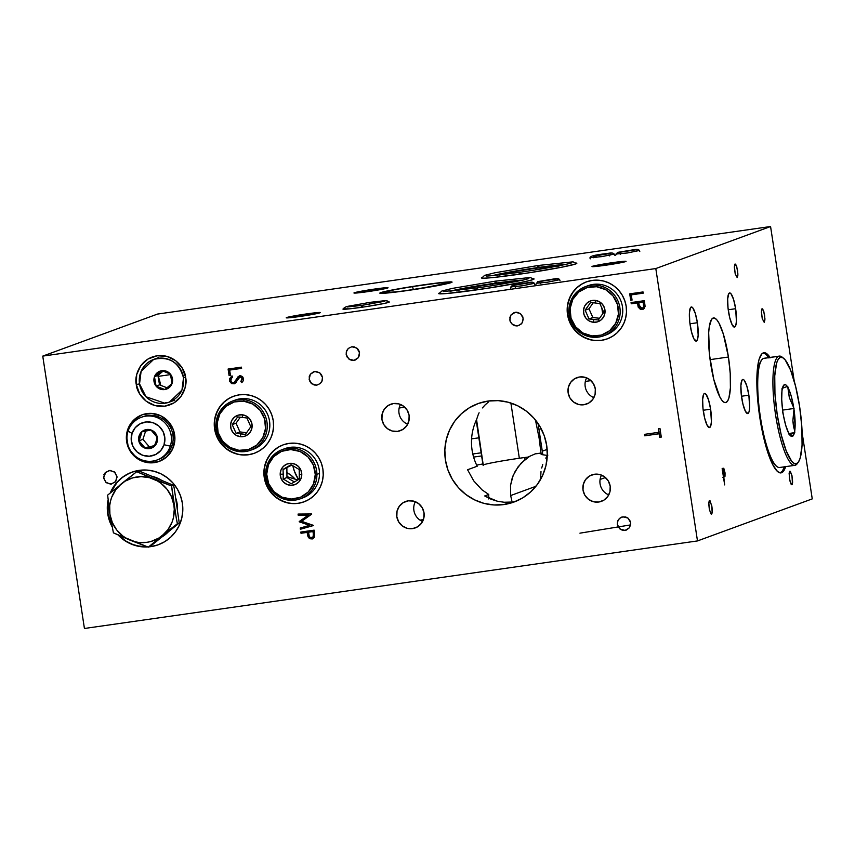 <?xml version="1.0" encoding="UTF-8"?>
<svg xmlns="http://www.w3.org/2000/svg" width="855" height="855" viewBox="0 0 855 855"><rect width="100%" height="100%" fill="white"/><g stroke="black" fill="none" stroke-linecap="round" stroke-linejoin="round"><path stroke-width="1.28" d="M499.47 274.904A30.342 1.368 171.3 0 1 535.412 268.278L535.658 269.87L535.412 268.278L512.829 271.911L499.117 275.15M545.8 458.13L547.852 455.127L545.8 458.13M542.733 464.586L541.707 468.038L542.733 464.586M541.001 471.586L540.574 478.928L541.001 471.586M542.091 476.566A30.342 1.368 -8.7 0 0 540.563 476.855M492.886 275.567A38.614 1.731 171.3 0 1 537.132 267.647A38.614 1.731 171.3 0 1 565.144 264.505M482.455 277.255L481.397 277.843L482.167 278.153L484.742 278.174L494.842 277.351L528.358 272.895L562.312 267.091L575.746 263.928L576.815 263.34L576.035 263.03A48.265 2.17 171.3 0 1 576.815 263.287A48.265 2.17 171.3 0 1 519.06 274.273A48.265 2.17 171.3 0 1 481.386 277.896A48.265 2.17 171.3 0 1 482.017 277.426M488.75 494.468L488.718 498.957L488.75 494.468L484.71 495.953L488.75 494.468L481.996 489.83L488.75 494.468M529.395 456.538L524.991 459.595L524.671 457.521L524.991 459.595L518.066 466.819L513.096 475.637L510.521 485.437L510.659 495.547L535.935 486.292L510.659 495.547L510.521 485.437L512.209 478.009L515.298 471.073L521.304 462.983L529.395 456.538L527.856 457.104L535.262 453.845L540.552 453.118L542.668 453.695L541.172 454.507L547.296 455.437M600.082 479.473L605.426 477.518L600.082 479.473M541.407 453.193L535.262 453.845L527.856 457.104A30.342 1.368 -8.7 0 0 519.338 458.259L510.884 403.026L519.338 458.259A30.342 1.368 -8.7 0 0 483.032 465.152A30.342 1.368 -8.7 0 0 483.289 465.291L476.556 419.613L478.447 414.077L476.556 419.613A52.401 51.108 -110.1 0 0 477.197 466.232L467.578 469.748L473.691 480.831L481.996 489.83L473.691 480.831L467.578 469.748M456.73 290.561A30.342 1.368 171.3 0 1 492.662 283.935L492.908 285.527L492.662 283.935L465.483 288.445L456.367 290.807M488.44 402.01L485.116 404.917L488.44 402.01M482.38 407.931L485.116 404.917L482.38 407.931M479.11 412.783L478.447 414.077M450.147 291.224A38.614 1.731 171.3 0 1 494.382 283.304A38.614 1.731 171.3 0 1 522.394 280.162M439.705 292.912L438.647 293.5L439.417 293.81L446.267 293.564L485.608 288.552L519.562 282.749L530.143 280.429L534.065 278.997L533.296 278.687A48.265 2.17 171.3 0 1 534.065 278.944A48.265 2.17 171.3 0 1 476.31 289.93A48.265 2.17 171.3 0 1 438.636 293.554A48.265 2.17 171.3 0 1 439.267 293.083M503.99 504.546A52.401 51.108 69.9 0 1 446.492 465.27A52.401 51.108 69.9 0 1 478.041 403.592A52.401 51.108 69.9 0 1 488.152 401.048A52.401 51.108 69.9 0 1 545.64 440.325A52.401 51.108 69.9 0 1 514.09 502.003A52.401 51.108 69.9 0 1 503.99 504.546L510.713 502.077L503.99 504.546L513.716 502.142L522.768 497.845L530.784 491.807L537.474 484.272L542.572 475.53L545.885 465.922L547.286 455.801L546.708 445.562L544.197 435.612L539.826 426.314L533.777 418.031L526.274 411.095L517.617 405.751L508.127 402.213L498.176 400.632L488.152 401.048L478.415 403.453L469.374 407.75L461.347 413.788L454.657 421.323L449.559 430.054L446.246 439.673L444.846 449.794L445.423 460.033L447.945 469.983L452.306 479.281L458.355 487.564L465.857 494.5L474.514 499.844L484.005 503.381L493.955 504.963L503.99 504.546M504.108 502.248L510.713 502.077L504.108 502.248L497.525 501.276L504.108 502.248M484.71 495.953L497.525 501.276L490.984 499.181L484.71 495.953M513.192 501.725L510.713 502.077L513.192 501.725M516.26 501.041L516.89 500.87L516.26 501.041M511.771 500.474L510.659 495.547L511.771 500.474M476.663 465.12A55.169 2.479 171.3 0 1 482.851 463.955M473.606 457.083L481.622 455.939L473.606 457.083M472.815 453.994L481.151 452.808M728.428 357.016L710.088 359.634L728.428 357.016A42.75 9.277 -98.1 0 1 725.574 402.598A42.75 9.277 -98.1 0 1 710.644 363.525A42.75 9.277 -98.1 0 1 713.487 317.953A42.75 9.277 -98.1 0 1 728.428 357.016L723.341 334.102L719.108 323.361L716.971 320.016L714.93 318.231L713.07 318.049L711.467 319.503L709.223 326.973L708.677 332.723L709.554 355.231L713.786 379.438L719.963 397.18L722.101 400.525L724.132 402.31L725.991 402.491L727.605 401.038L728.909 398.024L730.394 387.817L730.223 373.421L728.428 357.016M399.157 408.006L404.757 407.215L399.157 408.006M585.344 381.426L590.944 380.625L585.344 381.426M748.862 395.192L741.467 396.25L748.862 395.192A17.239 3.741 -98.1 0 1 747.719 413.564A17.239 3.741 -98.1 0 1 741.691 397.821A17.239 3.741 -98.1 0 1 742.845 379.438A17.239 3.741 -98.1 0 1 748.862 395.192L746.821 385.958L744.245 380.272L743.423 379.545L742.022 380.058L740.9 385.391L741.253 394.465L742.963 404.233L745.453 411.383L747.89 413.531L749.066 411.725L749.664 407.611L748.862 395.192M631.353 302.531L631.524 303.685L637.68 302.809L638.322 306.379A17.239 3.741 81.9 0 0 638.076 306.667M735.631 308.708L728.236 309.767L735.631 308.708A17.239 3.741 -98.1 0 1 734.488 327.091A17.239 3.741 -98.1 0 1 728.46 311.338A17.239 3.741 -98.1 0 1 729.614 292.955A17.239 3.741 -98.1 0 1 735.631 308.708L733.579 299.474L731.014 293.799L729.443 292.998L728.791 293.586L727.669 298.919L728.022 307.992L729.732 317.75L732.222 324.911L734.648 327.048L735.824 325.253L736.422 321.138L735.631 308.708M697.37 322.73L689.974 323.778L697.37 322.73A17.239 3.741 -98.1 0 1 696.227 341.102A17.239 3.741 -98.1 0 1 690.199 325.349A17.239 3.741 -98.1 0 1 691.353 306.977A17.239 3.741 -98.1 0 1 697.37 322.73L695.318 313.486L692.753 307.811L691.93 307.084L690.53 307.597L689.408 312.93L689.761 322.004L691.471 331.772L693.961 338.922L696.398 341.06L697.562 339.264L698.161 335.149L697.37 322.73M710.612 409.203L703.205 410.261L710.612 409.203A17.239 3.741 -98.1 0 1 709.458 427.586A17.239 3.741 -98.1 0 1 703.43 411.832A17.239 3.741 -98.1 0 1 704.584 393.45A17.239 3.741 -98.1 0 1 710.612 409.203L708.56 399.969L705.984 394.283L704.413 393.492L703.761 394.08L702.639 399.413L702.992 408.487L704.702 418.245L707.192 425.405L709.629 427.543L710.804 425.747L711.403 421.622L710.612 409.203M768.709 357.614A60.684 13.167 81.9 0 0 763.184 352.912L765.973 354.323L768.944 357.978M785.638 466.648A60.684 13.167 -98.1 0 1 780.989 472.879A60.684 13.167 -98.1 0 1 759.796 417.432A60.684 13.167 -98.1 0 1 763.836 352.741A60.684 13.167 -98.1 0 1 770.045 357.422M158.164 376.371L170.551 374.608L158.164 376.371M158.015 376.018A16.544 3.591 -98.1 0 1 160.687 385.316M586.626 377.857A14.065 13.712 -110.1 0 0 593.872 397.639M583.847 404.757A14.065 13.712 69.9 0 1 576.879 377.664A14.065 13.712 69.9 0 1 595.027 387.529A14.065 13.712 69.9 0 1 583.847 404.757L588.881 402.962L592.836 399.317L595.091 394.39L595.315 388.929L593.466 383.756L589.822 379.673L584.959 377.29L579.594 376.98L574.549 378.776L570.606 382.42L568.34 387.347L568.126 392.808L569.975 397.981L573.609 402.064L578.482 404.447L583.847 404.757M415.327 501.703A14.065 13.712 -110.1 0 0 422.573 521.486M412.538 528.614A14.065 13.712 69.9 0 1 405.58 501.511A14.065 13.712 69.9 0 1 423.727 511.376A14.065 13.712 69.9 0 1 412.538 528.614L417.582 526.819L421.536 523.175L423.791 518.248L424.005 512.786L422.167 507.614L418.523 503.531L413.66 501.148L408.295 500.838L403.25 502.633L399.306 506.278L397.041 511.205L396.827 516.666L398.676 521.828L402.31 525.921L407.183 528.305L412.538 528.614M601.514 475.113A14.065 13.712 -110.1 0 0 608.76 494.906M598.724 502.024A14.065 13.712 69.9 0 1 591.767 474.931A14.065 13.712 69.9 0 1 609.904 484.785A14.065 13.712 69.9 0 1 598.724 502.024L603.769 500.228L607.713 496.584L609.978 491.657L610.192 486.196L608.343 481.023L604.709 476.94L599.836 474.557L594.471 474.247L589.437 476.043L585.483 479.687L583.228 484.614L583.003 490.075L584.852 495.248L588.497 499.331L593.359 501.714L598.724 502.024M400.45 404.436A14.065 13.712 -110.1 0 0 407.696 424.23M397.661 431.348A14.065 13.712 69.9 0 1 390.692 404.255A14.065 13.712 69.9 0 1 408.84 414.109A14.065 13.712 69.9 0 1 397.661 431.348L402.694 429.552L406.649 425.908L408.904 420.981L409.128 415.519L407.279 410.347L403.646 406.264L398.772 403.881L393.407 403.571L388.362 405.366L384.419 409.011L382.164 413.938L381.939 419.399L383.788 424.572L387.422 428.654L392.295 431.038L397.661 431.348M283.283 444.824A30.342 29.583 -110.1 0 0 265.178 480.553A30.342 29.583 -110.1 0 0 298.448 503.221L298.16 503.328A30.342 29.583 69.9 0 1 264.868 480.585A30.342 29.583 69.9 0 1 283.133 444.878A30.342 29.583 69.9 0 1 288.99 443.403A30.342 29.583 69.9 0 1 322.271 466.146A30.342 29.583 69.9 0 1 304.006 501.853A30.342 29.583 69.9 0 1 298.16 503.328L292.634 503.467M142.272 414.739L134.182 419.634L128.603 427.34L126.369 436.691L127.833 446.257L132.771 454.582L140.423 460.396L149.625 462.822L158.987 461.486L167.078 456.591L172.657 448.886L174.89 439.534L173.426 429.969L168.488 421.643L160.836 415.829L151.634 413.403L142.272 414.739A24.827 24.207 -110.1 0 0 127.459 443.991A24.827 24.207 -110.1 0 0 154.669 462.523L154.381 462.63A24.827 24.207 69.9 0 1 127.149 444.023A24.827 24.207 69.9 0 1 142.09 414.803A24.827 24.207 69.9 0 1 146.878 413.596A24.827 24.207 69.9 0 1 174.11 432.202A24.827 24.207 69.9 0 1 159.169 461.422A24.827 24.207 69.9 0 1 154.381 462.63L149.914 462.715M233.629 396.25A30.342 29.583 -110.1 0 0 215.524 431.978A30.342 29.583 -110.1 0 0 248.794 454.646L248.506 454.753A30.342 29.583 69.9 0 1 215.225 432.01A30.342 29.583 69.9 0 1 233.49 396.303A30.342 29.583 69.9 0 1 239.336 394.828A30.342 29.583 69.9 0 1 272.617 417.571A30.342 29.583 69.9 0 1 254.352 453.278A30.342 29.583 69.9 0 1 248.506 454.753L242.98 454.892M131.916 472.184A38.614 37.652 -110.1 0 0 110.648 492.598L117.156 482.295L122.607 477.272L128.923 473.446M108.2 500.806A38.614 37.652 -110.1 0 0 111.952 525.825L108.029 513.716L108.2 500.806M147.488 546.858L140.092 546.42L132.899 544.528L126.177 541.247L118.781 535.305A38.614 37.652 -110.1 0 0 147.455 546.858M149.507 546.719A38.614 37.652 -110.1 0 0 151.175 546.516L150.886 546.623A38.614 37.652 69.9 0 1 149.219 546.826L149.507 546.719M147.68 546.944A38.614 37.652 69.9 0 1 118.097 535.006L122.799 539.227L129.18 543.16L136.169 545.757L147.68 546.944M112.155 526.862A38.614 37.652 69.9 0 1 108.104 499.908L107.313 506.278L107.741 513.823L109.6 521.155L112.155 526.862M110.274 492.908A38.614 37.652 69.9 0 1 131.777 472.227A38.614 37.652 69.9 0 1 139.226 470.357A38.614 37.652 69.9 0 1 181.581 499.299A38.614 37.652 69.9 0 1 158.335 544.753A38.614 37.652 69.9 0 1 150.886 546.623L158.057 544.849L164.726 541.685L170.637 537.239L175.574 531.682L179.326 525.248L181.762 518.162L182.799 510.702L182.371 503.157L180.523 495.825L177.295 488.975L172.838 482.872L167.313 477.763L160.932 473.82L153.943 471.223L146.611 470.047L139.226 470.357L132.055 472.131L125.386 475.305L119.476 479.741L114.549 485.298L110.274 492.908M183.526 377.675L181.944 390.147L169.354 402.128L164.962 403.239L146.002 396.763L139.536 383.906L136.298 384.494C136.437 392.007 146.504 408.434 164.812 406.168C183.002 403.218 187.726 384.686 185.61 377.45L183.451 377.664L185.61 377.45C185.471 369.937 175.403 353.521 157.096 355.776C138.905 358.726 134.182 377.269 136.298 384.494L139.536 383.906A22.754 22.187 69.9 0 1 153.697 359.399A22.754 22.187 69.9 0 1 158.089 358.298A22.754 22.187 69.9 0 1 183.515 377.621M158.581 357.614L153.697 359.399C169.044 356.033 178.962 362.114 183.451 377.664C184.456 389.335 179.753 397.49 169.354 402.128A22.754 22.187 69.9 0 1 164.962 403.239L166.682 402.609L164.962 403.239A22.754 22.187 69.9 0 1 139.536 383.906L141.096 371.423L153.697 359.399L158.089 358.298M586.551 281.829A30.342 29.583 -110.1 0 0 568.447 317.568A30.342 29.583 -110.1 0 0 601.717 340.237L601.428 340.333A30.342 29.583 69.9 0 1 568.137 317.6A30.342 29.583 69.9 0 1 586.402 281.883A30.342 29.583 69.9 0 1 592.259 280.419A30.342 29.583 69.9 0 1 625.539 303.162A30.342 29.583 69.9 0 1 607.274 338.869A30.342 29.583 69.9 0 1 601.428 340.333L595.903 340.472M306.87 313.871L306.785 315.41L306.87 313.871A17.239 0.77 171.3 0 1 320.315 312.609A17.239 0.77 171.3 0 1 299.699 316.5A17.239 0.77 171.3 0 1 286.265 317.825A17.239 0.77 171.3 0 1 306.87 313.871L286.243 317.771L315.142 313.935L319.941 312.802L319.129 312.47L306.87 313.871M374.576 289.065L374.49 290.615L374.576 289.065A17.239 0.77 171.3 0 1 388.02 287.814A17.239 0.77 171.3 0 1 367.404 291.694A17.239 0.77 171.3 0 1 353.97 293.019A17.239 0.77 171.3 0 1 374.576 289.065L353.949 292.966L380.229 289.631L387.753 287.675L374.576 289.065M612.597 262.645L612.522 264.184L612.597 262.645A17.239 0.77 171.3 0 1 626.042 261.384A17.239 0.77 171.3 0 1 605.426 265.264A17.239 0.77 171.3 0 1 592.002 266.589A17.239 0.77 171.3 0 1 612.597 262.645L591.981 266.546L620.88 262.709L625.678 261.577L624.855 261.245L612.597 262.645M601.706 307.34L602.679 313.71A13.787 0.62 -8.7 0 0 602.786 313.764M343.464 308.805L349.481 308.847L365.758 306.688L385.188 303.258L388.811 301.879A23.448 1.058 171.3 0 1 389.303 302.018A23.448 1.058 171.3 0 1 361.248 307.351A23.448 1.058 171.3 0 1 342.951 309.115A23.448 1.058 171.3 0 1 343.379 308.837M423.546 284.833L423.546 284.833A36.551 1.646 171.3 0 1 452.071 282.086A36.551 1.646 171.3 0 1 408.337 290.401A36.551 1.646 171.3 0 1 379.812 293.147A36.551 1.646 171.3 0 1 423.546 284.833L390.799 290.262L379.823 293.105L401.594 291.331L441.084 284.971L451.258 282.567L452.071 282.129L449.538 281.872L423.546 284.833M239.657 375.773L237.882 376.937L234.783 382.046L233.297 382.741L231.748 382.121L230.925 380.625L231.31 378.487L232.646 377.066L231.791 376.018L229.685 378.562L229.685 381.309L231.566 383.553L234.388 383.767L236.044 382.527L238.566 378.102L240.437 376.852L242.435 378.615L241.131 381.512L242.029 382.409M240.073 376.948L242.072 378.359L240.843 381.619L241.837 382.613L243.194 380.86L243.536 378.658L242.553 376.638L240.544 375.719L238.289 376.692L234.003 382.58M232.079 375.911L229.974 378.455L229.974 381.202L231.855 383.446L234.676 383.671M239.763 377.087L241.163 376.916L242.435 378.615L240.159 376.959M658.339 428.74L658.884 432.299L644.531 434.351L644.755 435.815L659.109 433.774L659.643 437.333L659.387 433.667L659.643 437.333L661.289 437.097L659.975 428.505L658.339 428.74L659.162 432.202M661.278 437.033L659.932 437.226L659.387 433.667L645.033 435.719L644.82 434.308M643.045 291.94L629.718 293.842L630.712 300.297L632.069 300.105L631.268 294.868L643.238 293.158L643.045 291.94L629.718 293.842L630.712 300.297L632.069 300.105M632.069 300.041L630.99 300.191L630.017 293.799M311.669 513.962L298.064 514.069L298.245 515.298L298.363 514.069L298.534 515.191L308.345 515.127L299.207 521.539L308.345 515.127L299.25 521.807L309.585 525.355L300.201 528.027L300.383 529.256L313.432 525.547L301.612 521.326L311.669 513.962L298.064 514.069L298.245 515.298L308.057 515.234L299.25 521.807L309.873 525.248L300.201 528.027M309.873 525.248L299.528 521.71L309.873 525.248M313.432 525.526L300.671 529.16L300.49 527.952M590.142 339.553L584.649 337.511L579.637 334.423L575.297 330.393L571.792 325.605M569.27 320.219L567.806 314.458L567.474 308.537M568.286 302.67L570.2 297.113L573.149 292.047L577.029 287.686L581.667 284.191M607.349 338.837L601.717 340.237A30.342 29.583 -110.1 0 0 607.424 338.815M154.808 545.811L151.175 546.516A38.614 37.652 -110.1 0 0 158.485 544.699L158.624 544.646M237.22 453.973L231.726 451.921L226.714 448.832L222.375 444.814L218.869 440.015M216.347 434.639L214.883 428.868L214.562 422.947M215.364 417.09L217.288 411.522L220.237 406.456L224.106 402.096L228.755 398.612M254.427 453.257L248.794 454.646A30.342 29.583 -110.1 0 0 254.501 453.225M145.2 461.967L136.608 457.767L130.184 450.553M128.122 446.15L126.658 436.584M127.32 431.796L131.296 423.097L138.275 416.674M159.276 461.379L154.669 462.523A24.827 24.207 -110.1 0 0 159.308 461.369M286.874 502.548L281.38 500.496L276.368 497.407L272.029 493.388L268.523 488.59M266.001 483.214L264.537 477.443L264.206 471.522M265.018 465.665L266.931 460.097L269.881 455.031L273.76 450.671L278.399 447.186M304.081 501.832L298.448 503.221A30.342 29.583 -110.1 0 0 304.156 501.8M724.645 484.828L723.49 477.293M723.49 477.24L722.732 477.347M723.832 475.487L723.565 476.759L724.901 476.566L724.634 472.206M722.496 468.433L723.661 468.273L722.154 468.561L724.655 484.903L723.811 477.24L725.008 476.299L725.051 472.879L723.832 468.444L722.154 468.561L724.655 484.903M784.388 466.595L782.539 470.87L780.252 472.922M770.28 357.785L767.309 354.13L764.53 352.72L762.051 353.628L759.112 359.218L757.776 365.555L756.835 378.37L757.669 399.841L760.747 423.289L767.01 449.944L773.027 465.206L777.526 471.5L780.305 472.901A60.684 13.167 81.9 0 0 784.313 466.841M770.569 226.522L794.22 381.074L770.569 226.522L655.806 268.556L770.569 226.522L157.512 314.074L42.75 356.108L84.431 628.478L42.75 356.108L655.806 268.556L697.488 540.926L655.806 268.556L42.75 356.108L157.512 314.074L770.569 226.522M802.14 432.822L812.25 498.893L697.488 540.926L84.431 628.478L697.488 540.926L812.25 498.893L802.14 432.822M780.305 472.901L783.875 470.678L785.713 466.403M737.576 270.244L735.728 264.281L734.84 264.195L734.392 266.332L735.215 273.867L737.181 277.586L737.886 275.214L737.576 270.244M764.594 315.003L762.745 309.029L761.858 308.954L761.41 311.081L762.233 318.616L764.21 322.335L764.915 319.973L764.594 315.003M792.307 477.432L790.458 471.468L789.571 471.383L789.122 473.52L789.945 481.055L791.912 484.774L792.617 482.402L792.307 477.432M711.969 506.865L710.12 500.891L709.233 500.806L708.784 502.943L709.607 510.478L711.574 514.197L712.29 511.824L711.969 506.865M723.661 468.273L722.838 468.305M450.008 291.266L486.955 284.405L523.046 280.162M516.345 281.69L492.662 283.935A30.342 1.368 171.3 0 1 515.918 281.498M542.369 454.112L541.172 454.507L539.099 438.017L535.465 420.029M492.747 275.609L529.705 268.748L565.796 264.505M559.085 266.033L535.412 268.278A30.342 1.368 171.3 0 1 558.657 265.841M307.298 533.37L308.046 536.812L307.586 533.264L308.046 536.812L309.553 538.65L312.417 538.928L314.533 537.09L314.138 530.153L300.81 532.056L301.003 533.274L307.437 532.291L301.003 533.274L307.148 532.398L307.298 533.37M313.347 534.054L313.09 536.929L310.483 537.667L309.275 536.363L308.516 532.205L312.962 531.564L313.347 534.054M308.516 532.205L313.251 531.457L308.516 532.205M301.11 532.013L301.291 533.167L307.437 532.291L308.933 537.752L310.953 538.939L313.24 538.618M308.805 532.099L313.251 531.457L313.71 536.01L312.225 537.656M645.065 306.464L644.381 300.661L631.054 302.574L631.247 303.792L637.392 302.916L638.29 307.319L642.094 309.553L638.29 307.319L640.908 309.563L644.136 308.57L645.076 306.272L644.381 300.661M643.206 302.082L643.601 306.924L642.458 308.174L640.726 308.174L639.519 306.881L638.76 302.713L643.206 302.082M641.902 308.334L639.091 305.107M638.322 306.379L640.074 309.061L643.484 309.136M639.059 302.681L643.494 301.975L643.954 306.528L642.468 308.174M228.093 369.05L229.087 375.505L230.455 375.313L229.653 370.076L241.612 368.366L241.42 367.148L228.093 369.05L229.087 375.505L228.392 369.007M230.455 375.313L229.653 370.076L241.612 368.366M241.602 368.302L229.942 369.969M351.822 346.756L348.295 348.434L346.745 350.571L346.2 354.515L347.109 357.048L350.026 359.763L352.591 360.436L355.188 360.062L358.32 357.711L359.421 355.295L359.196 351.309L357.828 348.99L354.451 346.916L351.822 346.756L348.295 348.445L346.307 351.854L346.2 354.526L348.893 359.057L353.917 360.372L358.32 357.7L359.528 352.613L356.834 348.071L351.822 346.756M314.555 532.825L314.138 530.153M622.974 516.783L619.448 518.451L617.898 520.599L617.353 524.543L618.261 527.075L621.179 529.779L623.744 530.453L626.341 530.079L629.472 527.727L630.755 523.987L630.349 521.326L627.998 518.098L625.604 516.933L621.692 517.093L619.448 518.461L617.46 521.871L617.353 524.553L620.046 529.085L625.069 530.399L629.472 527.727L630.68 522.629L627.987 518.098L622.974 516.783M288.99 443.403L283.358 444.792L278.121 447.283L273.472 450.777L269.603 455.138L266.642 460.204L264.729 465.772L263.917 471.629L264.248 477.55L265.713 483.321L268.235 488.697L271.74 493.495L276.079 497.514L281.092 500.603L286.585 502.644L292.346 503.563L298.16 503.328L303.792 501.938L309.029 499.448L313.678 495.953L317.547 491.593L320.497 486.527L322.421 480.959L323.222 475.102L322.891 469.181L321.437 463.41L318.904 458.034L315.41 453.236L311.06 449.217L306.047 446.128L300.554 444.087L294.793 443.168L288.99 443.403M239.336 394.828L233.704 396.218L228.467 398.708L223.818 402.203L219.949 406.563L216.999 411.629L215.075 417.197L214.274 423.054L214.605 428.975L216.059 434.746L218.591 440.122L222.086 444.921L226.436 448.939L231.449 452.028L236.942 454.069L242.702 454.988L248.506 454.753L254.138 453.364L259.375 450.874L264.024 447.379L267.893 443.018L270.843 437.952L272.766 432.384L273.568 426.527L273.237 420.607L271.783 414.835L269.25 409.46L265.755 404.661L261.416 400.642L256.404 397.554L250.91 395.512L245.15 394.593L239.336 394.828M109.28 470.464L104.866 473.125L103.658 478.223L106.341 482.754L111.364 484.08L115.767 481.408L116.985 476.321L114.292 471.778L109.28 470.464M185.61 377.45L182.254 368.077L175.66 360.671L166.821 356.353L157.096 355.776L147.958 359.047L140.797 365.651L136.693 374.586L136.298 384.494L139.654 393.866L146.248 401.284L155.076 405.601L164.812 406.168L173.95 402.908L181.11 396.303L185.204 387.358L185.61 377.45M592.259 280.419L586.626 281.808L581.389 284.298L576.74 287.793L572.871 292.154L569.911 297.209L567.998 302.777L567.186 308.634L567.517 314.565L568.981 320.326L571.503 325.712L575.009 330.5L579.348 334.519L584.36 337.618L589.854 339.659L595.614 340.579L601.428 340.333L607.061 338.943L612.298 336.453L616.947 332.958L620.816 328.598L623.765 323.543L625.689 317.975L626.491 312.118L626.159 306.186L624.706 300.426L622.173 295.039L618.678 290.251L614.328 286.233L609.316 283.133L603.822 281.092L598.062 280.173L592.259 280.419M314.758 371.53L310.354 374.201L309.136 379.299L311.829 383.831L316.842 385.156L320.369 383.478L321.918 381.33L322.463 377.397L321.555 374.853L319.781 372.855L316.083 371.476L313.475 371.85L310.354 374.201L309.243 376.617L309.467 380.603L310.846 382.922L314.213 384.996L316.842 385.156L320.369 383.478L322.356 380.069L322.463 377.386L319.77 372.855L314.758 371.53M313.411 525.365L301.612 521.326L311.69 514.144M661.289 437.097L659.975 428.505M237.519 380.122L239.945 377.002M515.415 312.267L511.012 314.929L509.794 320.026L511.493 323.65L516.185 325.937L518.782 325.563L521.913 323.211L523.196 319.471L522.79 316.81L520.438 313.582L516.741 312.203L514.133 312.577L511.001 314.939L509.901 317.355L510.125 321.341L512.487 324.569L514.881 325.734L517.51 325.883L521.037 324.195L522.587 322.057L523.121 318.113L520.428 313.582L515.405 312.267M510.895 286.874L522.309 285.794L534.161 283.347M536.213 283.262L547.628 282.182L559.48 279.724M590.655 257.665L602.059 256.586L613.911 254.127M615.974 254.053L627.388 252.962L639.241 250.515M297.764 479.986L286.949 476.641M723.234 475.615L722.4 470.165L723.512 469.844L724.645 472.281L723.554 475.572L722.721 470.122L723.351 469.887L724.645 472.281L724.164 475.38M722.389 470.026L723.351 469.887L722.389 470.026M723.351 469.887L722.186 470.036M780.017 287.227A33.099 32.276 -110.1 0 0 779.365 284.01A33.099 32.276 69.9 0 1 780.017 287.227L780.017 287.227A33.099 32.276 69.9 0 1 780.359 290.486A33.099 32.276 -110.1 0 0 780.017 287.227M145.628 431.059L142.913 439.363L138.916 440.817L141.855 431.828L151.014 430.065L157.224 437.279L156.7 439.395L157.224 437.279L151.014 430.065L141.855 431.828L140.648 436.232L139.087 435.879A9.651 9.416 69.9 0 1 151.025 429.98A9.651 9.416 69.9 0 1 157.01 442.238L156.016 441.682L156.7 439.395L156.016 441.682L157.01 442.238L157.416 440.411L156.486 434.885L154.221 431.882L151.025 429.98L147.37 429.445L143.811 430.386L140.904 432.641L139.087 435.879L138.628 439.598L139.611 443.232L141.866 446.235L145.072 448.148L148.727 448.672L152.286 447.731L155.193 445.476L157.01 442.238A9.651 9.416 69.9 0 1 145.072 448.148A9.651 9.416 69.9 0 1 139.087 435.879L140.648 436.232L138.916 440.817L145.126 448.041L154.274 446.278L156.016 441.682L154.274 446.278L145.126 448.041L138.916 440.817L142.913 439.363L149.123 446.577L145.126 448.041L154.595 445.519M170.316 446.139L164.053 444.739A17.239 16.811 69.9 0 1 142.732 455.288A17.239 16.811 69.9 0 1 132.044 433.378L128.068 431.144A22.754 22.187 -110.1 0 0 142.186 460.054A22.754 22.187 -110.1 0 0 170.316 446.139A22.754 22.187 69.9 0 1 157.021 460.011A22.754 22.187 69.9 0 1 133.765 454.732A22.754 22.187 69.9 0 1 128.068 431.144A22.754 22.187 69.9 0 1 141.364 417.272A22.754 22.187 69.9 0 1 164.62 422.541A22.754 22.187 69.9 0 1 170.316 446.139L172.037 445.508L170.316 446.139A22.754 22.187 -110.1 0 0 156.209 417.229A22.754 22.187 -110.1 0 0 128.068 431.144L132.044 433.378A17.239 16.811 69.9 0 1 153.355 422.84A17.239 16.811 69.9 0 1 164.053 444.739L170.316 446.139M157.021 460.011L158.741 459.381A22.754 22.187 -110.1 0 0 172.037 445.508A22.754 22.187 -110.1 0 0 166.351 421.91A22.754 22.187 -110.1 0 0 143.095 416.642L141.364 417.272M164.053 444.739L160.804 450.51L155.61 454.55L149.262 456.217L142.732 455.288L137.014 451.878L132.974 446.513L131.232 440.026L132.044 433.378L135.293 427.607L140.487 423.567L146.836 421.9L153.355 422.84L159.083 426.239L163.123 431.604L164.865 438.102L164.053 444.739M783.565 358.245L782.101 357.101A55.169 11.97 81.9 0 0 778.745 356.246L780.284 357.411A53.79 11.671 -98.1 0 1 783.565 358.245A53.79 11.671 -98.1 0 1 799.959 408.882A53.79 11.671 -98.1 0 1 798.388 462.074A53.79 11.671 -98.1 0 1 796.539 463.645L795.407 465.195A55.169 11.97 81.9 0 0 797.309 463.581L798.388 462.074M779.279 356.108L764.081 358.277A55.169 11.97 81.9 0 0 763.547 358.416L778.745 356.246A55.169 11.97 -98.1 0 1 779.279 356.108A55.169 11.97 -98.1 0 1 782.849 357.753M797.843 462.747A55.169 11.97 -98.1 0 1 795.407 465.195A55.169 11.97 -98.1 0 1 794.872 465.323A55.169 11.97 -98.1 0 1 775.41 413.67A55.169 11.97 -98.1 0 1 778.745 356.246L763.547 358.416A55.169 11.97 -98.1 0 1 764.637 358.256M793.151 433.1L794.38 432.79A26.206 5.686 -98.1 0 1 792.371 436.403L790.415 433.902L793.151 433.1M789.518 434.575L788.705 433.207L789.133 434.714L792.371 436.403L794.38 432.79L790.415 433.902L792.371 436.403A26.206 5.686 -98.1 0 1 789.657 434.778A26.206 5.686 -98.1 0 1 789.518 434.575L790.415 433.902L789.475 434.447M794.092 410.101A26.206 5.686 -98.1 0 1 794.723 431.005L792.863 420.735L794.039 408.466L782.614 410.101L794.039 408.466L789.315 397.586L788.107 387.839A26.206 5.686 -98.1 0 1 793.611 406.969L794.092 410.101L792.863 420.735L793.429 425.972L794.723 431.005L795.097 426.805L794.092 410.101M782.432 388.266L787.295 386.481L785.809 384.889L784.452 384.654L782.047 388.405L781.705 399.317L782.774 412.591L785.67 425.192L788.705 433.207A26.206 5.686 -98.1 0 1 783.212 414.087L782.731 410.956A26.206 5.686 -98.1 0 1 782.101 390.04L782.432 388.266A26.206 5.686 -98.1 0 1 782.827 386.898A26.206 5.686 -98.1 0 1 787.295 386.481L782.389 388.138M787.679 386.342L789.315 397.586L793.611 406.969L791.153 395.865L787.679 386.342M780.22 467.364A55.169 11.97 -98.1 0 1 776.853 466.509A55.169 11.97 -98.1 0 1 760.031 414.579A55.169 11.97 -98.1 0 1 761.645 360.019A55.169 11.97 -98.1 0 1 763.547 358.416A55.169 11.97 81.9 0 0 760.213 415.84A55.169 11.97 81.9 0 0 779.685 467.493L794.872 465.323M761.645 360.019L761.003 360.928A54.335 11.788 81.9 0 0 759.411 414.664A54.335 11.788 81.9 0 0 775.977 465.815L776.853 466.509M778.745 356.246A55.169 11.97 81.9 0 0 775.603 414.921A55.169 11.97 81.9 0 0 795.407 465.195L796.539 463.645A53.79 11.671 -98.1 0 1 777.216 414.622A53.79 11.671 -98.1 0 1 780.284 357.411L778.745 356.246M796.539 463.645L794.199 463.421L791.634 461.166L786.247 450.98L781.181 434.639L777.216 414.622L774.961 393.984L774.748 375.869L776.618 363.022L778.253 359.239L780.284 357.411L782.624 357.636L785.179 359.891L790.576 370.076L795.631 386.417L799.596 406.424L801.851 427.062L802.065 445.188L800.195 458.024L798.559 461.818L796.539 463.645M794.38 432.79L794.723 431.005L794.765 432.651L788.791 433.506L794.38 432.79M593.231 302.777L588.977 308.783L585.13 310.194L590.559 302.52L592.985 302.745L590.559 302.52L585.13 310.194L589.01 318.926L593.819 319.396L593.22 322.25A11.03 10.762 69.9 0 1 583.516 310.087A11.03 10.762 69.9 0 1 595.294 300.394L595.369 303.001L592.985 302.745L595.369 303.001L595.294 300.394L591.104 300.746L587.396 302.723L584.735 305.994L583.516 310.087L583.944 314.362L585.932 318.178L589.191 320.946L593.22 322.25L597.41 321.897L601.118 319.92L603.79 316.649L604.998 312.556L604.581 308.281L602.583 304.466L599.323 301.697L595.294 300.394A11.03 10.762 69.9 0 1 604.998 312.556A11.03 10.762 69.9 0 1 593.22 322.25L593.819 319.396L598.308 319.994L603.737 312.321L599.868 303.589L595.369 303.001L599.868 303.589L603.737 312.321L598.308 319.994L589.01 318.926L592.846 317.515L599.59 318.284M597.004 285.26L596.587 286.724A24.827 24.207 69.9 0 1 618.432 314.095A24.827 24.207 69.9 0 1 591.927 335.919L592.088 337.18A26.206 25.554 -110.1 0 0 620.057 314.148A26.206 25.554 -110.1 0 0 597.004 285.26A26.206 25.554 69.9 0 1 619.95 308.206A26.206 25.554 69.9 0 1 603.555 335.823A26.206 25.554 69.9 0 1 592.088 337.18A26.206 25.554 69.9 0 1 569.141 314.223A26.206 25.554 69.9 0 1 585.536 286.617A26.206 25.554 69.9 0 1 597.004 285.26L599.59 284.309L597.004 285.26A26.206 25.554 -110.1 0 0 569.035 308.292A26.206 25.554 -110.1 0 0 592.088 337.18L591.927 335.919A24.827 24.207 69.9 0 1 570.093 308.548A24.827 24.207 69.9 0 1 596.587 286.724L597.004 285.26M603.555 335.823L606.142 334.871A26.206 25.554 -110.1 0 0 622.536 307.266A26.206 25.554 -110.1 0 0 599.59 284.309A26.206 25.554 -110.1 0 0 588.112 285.666L585.536 286.617M591.927 335.919L582.854 332.98L575.522 326.749L571.033 318.167L570.093 308.548L572.818 299.346L578.814 291.972L587.161 287.537L596.587 286.724L605.661 289.663L612.992 295.894L617.481 304.476L618.432 314.095L615.696 323.297L609.701 330.671L601.354 335.107L591.927 335.919M592.846 317.515L589.01 318.926L585.13 310.194L588.977 308.783L592.846 317.515M286.66 472.548L290.989 475.22L295.37 479.431A26.206 25.554 -110.1 0 0 286.917 472.676M292.795 465.644L294.323 471.03L298.502 479.548A41.371 40.345 69.9 0 1 292.795 465.644M436.681 274.199L209.678 306.624L436.681 274.199M420.008 520.118L423.385 519.637M163.038 371.166L157.918 375.452L154.477 376.713L161.648 370.717L163.978 371.487L161.648 370.717L154.477 376.713L156.07 386.118A9.555 9.32 69.9 0 1 157.256 372.727A9.555 9.32 69.9 0 1 170.423 374.148L163.978 371.487L170.423 374.148L172.026 383.553L168.702 386.449L164.855 389.549L156.07 386.118L159.522 384.857L167.056 387.807M172.026 383.553L170.423 374.148A9.555 9.32 69.9 0 1 169.237 387.55A9.555 9.32 69.9 0 1 156.07 386.118L154.477 376.713L157.918 375.452L159.522 384.857L156.07 386.118L164.855 389.549L172.026 383.553M156.07 386.118L154.328 382.826L153.932 379.128L154.969 375.58L157.256 372.727L160.462 370.995L164.085 370.653L167.58 371.765L170.423 374.148L172.165 377.44L172.56 381.138L171.534 384.686L169.237 387.55L166.041 389.271L162.407 389.613L158.912 388.501L156.07 386.118M165.624 402.726L166.682 402.609M283.208 476.545L283.123 478.95L291.256 483.77L299.303 479.067L299.41 474.247L301.783 474.386A11.03 10.762 69.9 0 1 291.095 485.309A11.03 10.762 69.9 0 1 280.194 474.236L283.229 474.13L283.208 476.545L283.229 474.13L280.194 474.236L281.06 478.458L283.433 482.038L286.959 484.443L291.095 485.309L295.21 484.507L298.694 482.145L301.003 478.586L301.783 474.386L300.917 470.165L298.545 466.584L295.028 464.18L290.882 463.314L286.767 464.115L283.283 466.477L280.985 470.036L280.194 474.236A11.03 10.762 69.9 0 1 290.882 463.314A11.03 10.762 69.9 0 1 301.783 474.386L299.41 474.247L299.218 469.534L291.074 464.714L283.026 469.427L283.229 474.13L283.026 469.427L291.074 464.714L299.218 469.534L299.303 479.067L291.256 483.77L283.123 478.95L283.208 476.545M300.287 498.807L302.873 497.867A26.206 25.554 -110.1 0 0 319.492 473.435L316.906 474.375A26.206 25.554 69.9 0 1 300.287 498.807A26.206 25.554 69.9 0 1 265.649 474.033L266.707 474.151A24.827 24.207 69.9 0 1 290.753 449.559A24.827 24.207 69.9 0 1 315.271 474.472L316.906 474.375A26.206 25.554 -110.1 0 0 291.031 448.084A26.206 25.554 -110.1 0 0 265.649 474.033A26.206 25.554 69.9 0 1 282.268 449.602A26.206 25.554 69.9 0 1 316.906 474.375L319.492 473.435A26.206 25.554 -110.1 0 0 284.843 448.651L282.268 449.602M265.649 474.033A26.206 25.554 -110.1 0 0 291.523 500.335A26.206 25.554 -110.1 0 0 316.906 474.375L315.271 474.472A24.827 24.207 69.9 0 1 291.224 499.064A24.827 24.207 69.9 0 1 266.707 474.151L265.649 474.033M315.271 474.472L313.507 483.941L308.324 491.924L300.5 497.247L291.224 499.064L281.915 497.118L273.985 491.7L268.652 483.631L266.707 474.151L268.47 464.682L273.653 456.688L281.487 451.376L290.753 449.559L300.062 451.504L307.992 456.923L313.336 464.992L315.271 474.472M291.833 465.12L283.026 469.427L286.874 468.016L286.959 477.55L283.123 478.95L286.959 477.55L294.409 481.964M764.936 318.84L763.772 311.273L762.115 308.719L761.388 312.214L762.243 318.648L764.21 322.335L764.936 318.84M579.936 533.167L630.659 524.895L579.936 533.167M712.183 512.84L711.766 505.668L709.522 500.57L708.763 503.926L709.308 509.11L710.922 513.834L711.552 514.208L712.183 512.84M792.457 483.748L791.954 475.53L789.988 471.137L789.154 472.997L789.528 479.099L791.099 484.197L792.04 484.7L792.457 483.748M115.222 482.06L117.06 477.176L114.944 472.345L110.113 470.4L105.411 472.473L103.573 477.368L105.689 482.199L110.519 484.144L115.222 482.06M240.308 417.187L236.055 423.193L232.218 424.604L237.647 416.941L240.063 417.165L237.647 416.941L232.218 424.604L236.087 433.335L240.896 433.816L240.308 436.67A11.03 10.762 69.9 0 1 230.594 424.508A11.03 10.762 69.9 0 1 242.371 414.803L242.446 417.422L240.063 417.165L242.446 417.422L242.371 414.803L238.182 415.167L234.473 417.133L231.812 420.414L230.594 424.508L231.021 428.783L233.009 432.598L236.269 435.366L240.308 436.67L244.498 436.307L248.207 434.34L250.868 431.059L252.086 426.966L251.659 422.691L249.671 418.875L246.411 416.107L242.371 414.803A11.03 10.762 69.9 0 1 252.086 426.966A11.03 10.762 69.9 0 1 240.308 436.67L240.896 433.816L245.396 434.404L250.814 426.741L246.945 418.01L242.446 417.422L246.945 418.01L250.814 426.741L245.396 434.404L236.087 433.335L239.924 431.925L246.668 432.705M244.081 399.67L243.675 401.145A24.827 24.207 69.9 0 1 265.51 428.515A24.827 24.207 69.9 0 1 239.005 450.329L239.165 451.59A26.206 25.554 -110.1 0 0 267.134 428.558A26.206 25.554 -110.1 0 0 244.081 399.67A26.206 25.554 69.9 0 1 267.038 422.627A26.206 25.554 69.9 0 1 250.643 450.232A26.206 25.554 69.9 0 1 239.165 451.59A26.206 25.554 69.9 0 1 216.219 428.644A26.206 25.554 69.9 0 1 232.613 401.027A26.206 25.554 69.9 0 1 244.081 399.67L246.668 398.719L244.081 399.67A26.206 25.554 -110.1 0 0 216.112 422.701A26.206 25.554 -110.1 0 0 239.165 451.59L239.005 450.329A24.827 24.207 69.9 0 1 217.17 422.958A24.827 24.207 69.9 0 1 243.675 401.145L244.081 399.67M250.643 450.232L253.219 449.292A26.206 25.554 -110.1 0 0 269.614 421.675A26.206 25.554 -110.1 0 0 246.668 398.719A26.206 25.554 -110.1 0 0 235.2 400.076L232.613 401.027M239.005 450.329L229.942 447.4L222.599 441.169L218.121 432.587L217.17 422.958L219.906 413.756L225.902 406.382L234.249 401.946L243.675 401.145L252.738 404.073L260.08 410.304L264.558 418.886L265.51 428.515L262.774 437.717L256.778 445.092L248.431 449.527L239.005 450.329M239.924 431.925L236.087 433.335L232.218 424.604L236.055 423.193L239.924 431.925M138.596 470.998L136.736 471.682L138.596 470.998L141.556 471.992L173.469 485.309L171.609 485.982L173.469 485.309L174.196 488.098L179.24 523.046L177.391 523.72L176.429 519.209L171.609 485.982L136.736 471.682L121.581 483.62A33.099 32.276 69.9 0 1 153.558 479.057L136.736 471.682L107.645 495.12L109.91 514.218L113.416 532.857L130.238 540.232A33.099 32.276 69.9 0 1 109.91 514.218A33.099 32.276 69.9 0 1 121.581 483.62L115.746 489.765L111.695 497.257L110.434 501.361L109.707 505.604L109.91 514.218L112.304 522.523L116.697 529.94L122.821 535.989L126.401 538.361L134.278 541.589L138.457 542.401L146.9 542.327L151.036 541.461L158.763 538.094L177.391 523.72L173.886 505.081L171.609 485.982L153.558 479.057A33.099 32.276 69.9 0 1 173.886 505.081A33.099 32.276 69.9 0 1 162.226 535.668L168.05 529.534L172.101 522.031L173.362 517.938L174.27 509.388L173.886 505.081L171.502 496.776L167.099 489.349L160.986 483.31L157.406 480.938L149.518 477.699L141.118 476.641L132.771 477.838L125.044 481.194L107.645 495.12L109.91 514.218L113.416 532.857L148.289 547.157L162.226 535.668A33.099 32.276 69.9 0 1 130.238 540.232L148.289 547.157L150.138 546.484L148.289 547.157L173.554 526.701L179.24 523.046L150.138 546.484M177.156 503.884L176.643 504.065L177.156 503.884A33.099 32.276 69.9 0 1 177.53 509.901A33.099 32.276 -110.1 0 0 177.156 503.884A33.099 32.276 -110.1 0 0 175.713 498.016A33.099 32.276 69.9 0 1 177.156 503.884M162.781 536.427A33.099 32.276 -110.1 0 0 167.986 532.238A33.099 32.276 69.9 0 1 162.781 536.427M152.169 476.342A33.099 32.276 69.9 0 1 161.232 480.061A33.099 32.276 -110.1 0 0 152.169 476.342M617.46 252.417L619.116 252.428L617.47 252.407L615.675 255.218M636.28 249.724L639.155 250.739L636.28 249.724L618.454 252.449L620.527 254.469M594.097 256.404L593.135 256.072L595.016 255.934L593.477 257.718L595.016 255.934L596.876 257.312M608.087 253.978L609.284 253.166L608.087 253.978M560.014 280.739C559.694 278.933 558.155 278.249 555.408 278.709L537.71 281.626L539.355 281.637L537.71 281.626L535.914 284.426M556.52 278.944L559.394 279.959L556.53 278.944L538.703 281.669L540.766 283.689M510.863 287.109L512.391 285.239L515.48 286.735M531.201 282.556L534.076 283.571L531.201 282.556L513.374 285.281L515.447 287.301M514.037 285.26L512.391 285.239L510.585 288.05M737.908 274.092L736.743 266.525L735.086 263.971L734.37 267.455L735.215 273.899L737.192 277.576L737.908 274.092M528.871 278.463C527.311 279.542 500.325 284.704 476.823 287.964A3.612 0.78 81.9 0 0 476.406 289.909A3.612 0.78 -98.1 0 1 476.823 287.964A3.612 0.78 -98.1 0 1 477.763 289.717M438.978 293.746L441.811 291.042L452.135 288.434L495.44 281.145A3.612 0.78 81.9 0 0 495.024 283.219A3.612 0.78 -98.1 0 1 495.44 281.145A3.612 0.78 -98.1 0 1 496.413 283.016M571.621 262.806C570.061 263.885 543.075 269.047 519.573 272.307A3.612 0.78 81.9 0 0 519.156 274.252A3.612 0.78 -98.1 0 1 519.573 272.296A3.612 0.78 -98.1 0 1 520.513 274.06M481.728 278.089L484.561 275.385L494.885 272.777L538.18 265.488A3.612 0.78 81.9 0 0 537.774 267.562A3.612 0.78 -98.1 0 1 538.19 265.488A3.612 0.78 -98.1 0 1 539.163 267.358M384.547 301.281L361.729 305.395A3.612 0.78 81.9 0 0 361.312 307.34A3.612 0.78 -98.1 0 1 361.74 305.395A3.612 0.78 -98.1 0 1 362.606 306.892M369.659 304.423A3.612 0.78 -98.1 0 1 370.076 302.339A3.612 0.78 81.9 0 0 369.649 304.113M413.339 289.546L412.527 286.607L413.339 289.546M419.249 288.766L419.324 288.627C398.676 291.961 382.1 293.361 383.97 292.88L383.97 292.88M547.157 449.399L542.284 451.184M483.032 465.152L476.192 420.404M298.641 515.298L299.41 515.191M104.962 474.589L103.637 474.782M174.228 400.343L169.354 402.128M541.268 428.911L538.928 429.253M478.853 437.824L471.597 438.861M542.679 453.749L538.052 423.524M639.775 251.53C639.455 249.713 637.916 249.04 635.158 249.489L617.47 252.407M590.345 258.83C587.652 255.378 600.381 254.491 609.284 253.166C612.64 252.642 614.36 253.304 614.446 255.143M595.016 255.934L610.962 253.337L609.594 255.891M534.696 284.362C534.364 282.545 532.836 281.861 530.079 282.321L512.391 285.239M476.823 287.964L443.456 291.534M533.798 279.232L530.292 277.501L495.44 281.145M519.573 272.307C496.659 275.289 485.533 276.486 486.196 275.876L486.206 275.876M576.548 263.575L573.042 261.844L538.18 265.488M343.208 309.221L344.33 307.629L346.841 306.496L370.065 302.339L384.868 300.682L387.539 301.024L389.089 302.2M361.729 305.395L347.269 306.988M380.87 293.372L394.283 289.749L412.527 286.607L437.717 283.123L451.13 282.62M448.02 283.08L419.324 288.627"/></g></svg>
